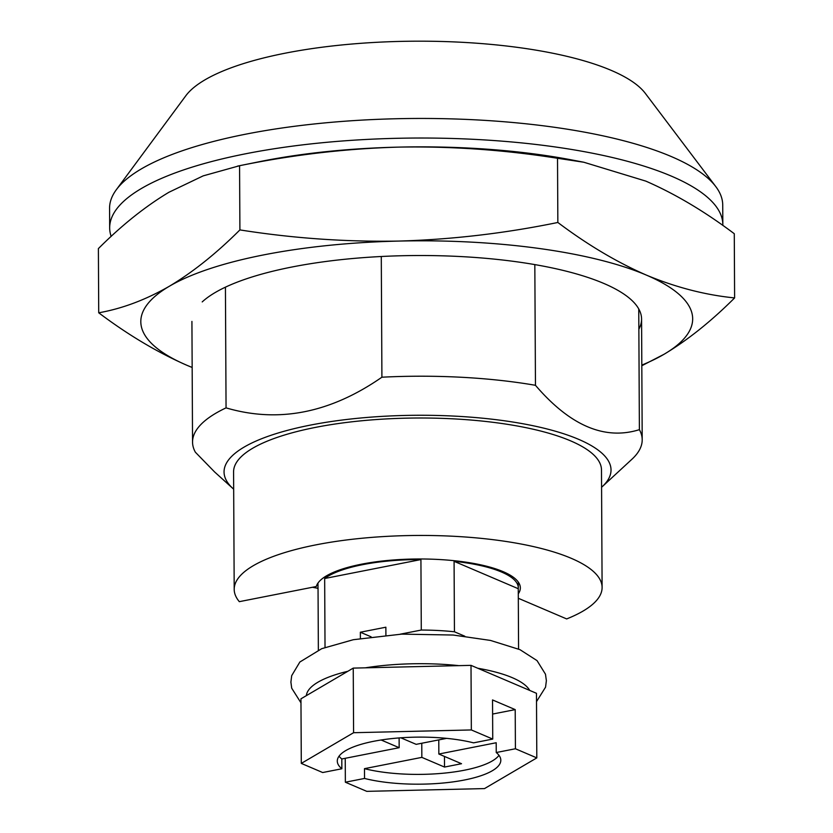 <?xml version="1.0" encoding="UTF-8"?>
<svg xmlns="http://www.w3.org/2000/svg" width="833" height="833" viewBox="0 0 833 833"><rect width="100%" height="100%" fill="white"/><g stroke="black" fill="none" stroke-linecap="round" stroke-linejoin="round"><path stroke-width="1.25" d="M534.828 264.602L535.463 385.304A224.827 64.714 179.7 0 0 381.91 377.203C330.326 413.064 278.378 423.279 226.055 407.868A224.827 64.714 179.7 0 0 192.548 442.115A224.827 64.714 179.7 0 0 195.37 452.215L214.622 471.967L233.084 488.659A193.485 55.686 179.7 0 0 233.677 489.19M601.572 487.263A193.485 55.686 179.7 0 0 602.165 486.732A193.485 55.686 179.7 0 0 533.578 425.84A193.485 55.686 179.7 0 0 310.188 425.142A193.485 55.686 179.7 0 0 233.084 488.659M602.165 486.732L631.914 459.264A224.827 64.714 179.7 0 0 642.201 439.762A224.827 64.714 179.7 0 0 639.39 429.661C604.727 440.49 570.084 425.705 535.463 385.304M381.285 256.502L381.91 377.203M225.431 287.166L226.055 407.868M722.825 225.431A306.586 88.246 179.7 0 0 722.836 224.681L722.732 205.105A306.586 88.246 179.7 0 0 715.776 186.571L645.346 93.4A235.052 67.65 179.7 0 0 285.24 53.177A235.052 67.65 179.7 0 0 185.78 95.805L116.328 189.716A306.586 88.246 179.7 0 0 109.571 208.312L109.675 227.888A306.586 88.246 179.7 0 0 111.153 236.416M715.776 186.571A306.586 88.246 179.7 0 0 246.068 134.103A306.586 88.246 179.7 0 0 116.328 189.716M722.836 224.681A306.586 88.246 179.7 0 0 560.703 147.753A306.586 88.246 179.7 0 0 246.162 153.678A306.586 88.246 179.7 0 0 109.675 227.888M518.313 598.281L566.669 618.929A183.947 52.948 179.7 0 0 602.103 587.442L601.488 469.989A183.947 52.948 179.7 0 0 504.204 423.841A183.947 52.948 179.7 0 0 315.478 427.391A183.947 52.948 179.7 0 0 233.584 471.915L234.198 589.368A183.947 52.948 179.7 0 0 239.321 601.665L316.29 586.515A102.199 29.415 179.7 0 1 361.449 564.201A102.199 29.415 179.7 0 1 466.303 562.223A102.199 29.415 179.7 0 1 520.344 587.869A102.199 29.415 179.7 0 1 518.293 593.794M602.103 587.442A183.947 52.948 179.7 0 0 504.819 541.283A183.947 52.948 179.7 0 0 316.092 544.834A183.947 52.948 179.7 0 0 234.198 589.368M317.998 588.317A183.947 52.948 -0.3 0 1 312.469 587.275M317.977 584.964L316.759 585.203M638.755 308.96L639.39 429.661M638.859 329.191A224.827 64.714 179.7 0 0 631.081 299.661A224.827 64.714 179.7 0 0 292.019 266.997A224.827 64.714 179.7 0 0 202.211 301.91M734.612 297.922C705.259 294.986 675.823 287.375 646.314 275.077C616.826 262.197 587.338 244.663 557.85 222.473C504.913 233.344 451.955 239.54 398.955 241.07C345.966 242.018 292.945 238.3 239.904 229.908C216.424 253.357 192.923 272.131 169.391 286.229A275.931 79.416 179.7 0 0 187.175 365.406A275.931 79.416 179.7 0 0 192.163 367.457L187.175 365.406C157.687 352.526 128.209 334.991 98.721 312.802L98.388 248.598C121.868 225.149 145.369 206.376 168.901 192.277L203.19 175.867L239.571 165.715C292.508 154.844 345.476 148.638 398.466 147.118C451.455 146.16 504.475 149.878 557.516 158.27L583.85 162.248L645.825 181.115C675.334 194.016 704.822 211.551 734.279 233.719L734.612 297.922C711.132 321.371 687.631 340.145 664.099 354.244A275.931 79.416 179.7 0 0 646.314 275.077A275.931 79.416 179.7 0 0 398.955 241.07A275.931 79.416 179.7 0 0 169.391 286.229C145.858 299.755 122.305 308.616 98.721 312.802M641.816 365.104A275.931 79.416 179.7 0 0 664.099 354.244L641.816 365.739M557.85 222.473L557.516 158.27M239.904 229.908L239.571 165.715M583.85 162.237L571.542 159.894A275.931 79.416 179.7 0 0 398.466 147.118A275.931 79.416 179.7 0 0 260.271 161.519L237.509 166.121M318.05 589.764A100.147 28.822 -0.3 0 1 317.998 588.921A100.147 28.822 -0.3 0 1 318.039 588.088L318.362 650.094M518.261 588.712A100.147 28.822 -0.3 0 0 518.303 587.879A100.147 28.822 -0.3 0 0 454.079 561.317L518.261 588.712L518.574 649.053M464.814 636.214L454.443 631.789A100.147 28.822 179.7 0 0 421.29 630.04L400.132 634.205M371.101 636.818L360.356 632.226L385.866 627.207L385.908 635.183M325.026 647.397L324.662 578.508L420.925 559.568L421.29 630.04M360.356 632.226L360.387 638.422M324.662 578.508A100.147 28.822 -0.3 0 1 362.584 564.68A100.147 28.822 -0.3 0 1 420.925 559.568M454.079 561.317L454.443 631.789M399.111 737.923L399.163 747.701L341.801 758.978L341.853 768.765L322.683 772.535L301.296 763.403L353.588 732.707L471.343 729.947L492.74 739.079L492.532 699.939L515.211 709.612L515.419 748.763L536.806 757.895L536.473 693.306L529.715 690.422A112.413 32.352 179.7 0 0 477.757 668.243L529.715 690.422M400.819 737.799L416.167 744.348L446.603 738.361M492.74 739.079L473.571 742.849A81.759 23.532 -0.3 0 0 385.627 739.34A81.759 23.532 -0.3 0 0 337.292 761.081A81.759 23.532 -0.3 0 0 341.853 768.765M301.296 763.403L300.952 698.814L353.244 668.108L471.009 665.359L477.757 668.243M353.588 732.707L353.244 668.108M471.343 729.947L471.009 665.359M536.806 757.895L484.514 788.591L366.759 791.35L345.362 782.218L345.237 758.301M381.108 739.985L399.163 747.701M341.801 758.978A81.759 23.532 -0.3 0 1 339.062 756.177M444.458 756.426L444.52 767.058L461.524 763.715L438.845 754.032L496.197 742.744L496.249 752.532A81.759 23.532 -0.3 0 1 500.81 760.227A81.759 23.532 -0.3 0 1 452.475 781.968A81.759 23.532 -0.3 0 1 364.531 778.449L345.362 782.218M496.249 752.532L515.419 748.763M498.998 755.333A81.759 23.532 -0.3 0 1 364.479 768.661L364.531 778.449M438.772 739.902L438.845 754.032M444.52 767.058L421.842 757.374L421.769 743.244M421.842 757.374L364.479 768.661M515.211 709.612L492.605 714.058M458.858 665.64A112.413 32.352 179.7 0 0 365.395 667.827M347.85 671.283A112.413 32.352 179.7 0 0 306.346 695.649M642.201 439.762L641.577 319.06M192.548 442.115L191.923 321.413M518.303 587.879L518.272 582.028M317.998 588.921L317.967 583.069M300.973 702.833L291.706 688.193L290.894 682.123L291.696 675.646L299.849 662.027L321.725 648.678L353.317 639.713L401.745 634.121L453.194 635.038L490.491 640.431L519.959 649.657L537.046 660.621L545.48 674.209L546.375 680.686L545.553 687.173L536.514 701.605"/></g></svg>
